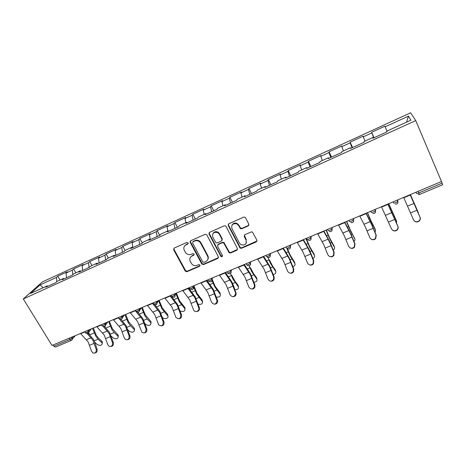 <?xml version="1.0" encoding="UTF-8"?>
<svg xmlns="http://www.w3.org/2000/svg" width="466" height="466" viewBox="0 0 466 466"><rect width="100%" height="100%" fill="white"/><g stroke="black" fill="none" stroke-linecap="round" stroke-linejoin="round"><path stroke-width="0.7" d="M188.101 242.937L186.814 242.471L174.202 248.081L173.672 249.793L185.322 271.2L187.017 271.69L199.588 266.284L199.827 264.886L198.702 264.636L197.066 265.34C195.097 266.034 193.343 265.597 191.811 264.036L190.279 261.432C189.272 259.038 189.854 257.226 192.039 255.985L193.675 255.269L194.066 254.069L192.784 253.603L191.147 254.32C189.219 255.019 187.483 254.611 185.94 253.096L184.326 250.393C183.307 247.976 183.889 246.141 186.074 244.877L187.716 244.149L188.101 242.937M248.145 225.946L248.78 224.14L245.582 217.843L244.801 217.139L243.677 217.156L228.841 223.762L228.235 225.55L240.13 248.162L241.481 248.279L256.265 241.924L256.906 240.153L252.409 231.981L251.197 231.952L244.836 234.73L244.207 236.507L246.112 240.217C246.741 244.231 244.994 245.71 240.881 244.65L239.425 243.106L231.94 228.573C231.194 224.746 232.808 223.173 236.786 223.843L238.633 225.614L240.549 228.707L241.778 228.742L248.145 225.946L248.896 225.055M441.477 181.507L51.994 345.446L23.3 298.951L415.742 120.595L441.477 181.507M206.916 235.027L206.455 234.509L205.052 234.351L190.792 240.695L190.239 242.436L201.731 263.913L203.555 264.577L217.773 258.473L218.356 256.754L206.916 235.027M209.63 232.313L224.175 225.835L225.433 225.894L226.057 226.517L237.444 248.535L236.833 250.277L230.6 252.956L229.179 252.782L223.663 242.92L222.276 242.774L218.17 244.568L217.581 246.31L222.381 255.461C222.527 256.568 222.043 256.917 220.936 256.51L209.048 234.078L209.63 232.313M23.3 298.951L42.365 281.907L410.616 112.795L415.742 120.595M374.047 137.744L371.641 132.292L373.79 137.86M371.641 132.292L384.951 126.187L385.172 126.81L408.472 116.139L410.936 120.146L386.728 131.179L386.966 131.861L372.986 138.227L372.823 137.511L363.993 141.536L364.103 142.27L350.42 148.497L350.391 147.734L341.747 151.677L341.735 152.458L328.344 158.551L328.431 157.741L319.967 161.597L319.833 162.424L306.727 168.395L306.931 167.539L298.648 171.313L298.397 172.187L285.565 178.029L285.879 177.132L277.765 180.831L277.404 181.746L264.834 187.472L265.259 186.528L257.314 190.151L256.848 191.107L244.534 196.716L245.058 195.737L237.276 199.285L236.705 200.275L224.641 205.774L225.264 204.755L217.634 208.232L216.97 209.263L205.145 214.645L205.867 213.597L198.388 217.005L197.631 218.071L186.039 223.348L186.854 222.265L179.515 225.602L178.67 226.703L167.306 231.876L168.209 230.757L161.015 234.037L160.083 235.167L148.939 240.24L149.924 239.093L142.87 242.303L141.85 243.468L130.923 248.442L131.989 247.265L125.069 250.417L123.973 251.611L113.255 256.492L114.397 255.281L107.605 258.374L106.434 259.597L95.92 264.385L97.132 263.144L90.474 266.185L89.227 267.432L78.905 272.132L80.193 270.868L73.657 273.845L72.341 275.121L62.211 279.734L63.568 278.447L57.149 281.371L55.763 282.664L45.819 287.196L47.241 285.885L30.552 293.487L40.158 284.872L56.421 277.421L56.788 281.709M60.044 280.049L57.743 276.198L56.421 277.421M57.743 276.198L67.354 271.795L66.067 273L72.317 270.14L72.772 274.701M75.871 272.837L73.576 268.94L72.317 270.14M73.576 268.94L83.362 264.455L82.138 265.637L88.499 262.725L89.047 267.513M91.988 265.492L89.699 261.548L88.499 262.725M89.699 261.548L99.654 256.987L98.501 258.141L104.978 255.176L105.601 259.976M108.392 258.018L106.108 254.028L104.978 255.176M106.108 254.028L116.25 249.38L115.16 250.51L121.76 247.487L122.459 252.298M125.098 250.405L122.82 246.363L121.76 247.487M122.82 246.363L133.148 241.627L132.134 242.734L138.856 239.658L139.631 244.481M142.287 242.972L139.841 238.563L138.856 239.658M139.841 238.563L150.361 233.74L149.417 234.817L156.267 231.678L157.129 236.512M159.751 235.318L157.176 230.612L156.267 231.678M157.176 230.612L167.894 225.701L167.032 226.75L174.01 223.552L174.954 228.392M177.4 227.28L174.843 222.515L174.01 223.552M174.843 222.515L185.765 217.505L184.979 218.525L192.085 215.269L193.122 220.121M195.388 219.09L192.842 214.261L192.085 215.269M192.842 214.261L203.968 209.158L203.269 210.149L210.516 206.828L211.646 211.686M213.719 210.743L211.185 205.856L210.516 206.828M211.185 205.856L222.527 200.654L221.915 201.603L229.301 198.219L230.53 203.089M232.406 202.232L229.884 197.281L229.301 198.219M229.884 197.281L241.446 191.98L240.922 192.895L248.46 189.446L249.782 194.322M251.459 193.559L248.949 188.538L248.46 189.446M248.949 188.538L260.739 183.132L260.308 184.018L267.997 180.493L269.418 185.381M270.886 184.717L268.387 179.626L267.997 180.493M268.387 179.626L280.416 174.115L280.083 174.954L287.924 171.366L289.456 176.259M290.697 175.694L288.215 170.539L287.924 171.366M288.215 170.539L300.483 164.912L300.255 165.715L308.253 162.052L309.896 166.95M310.904 166.49L308.44 161.265L308.253 162.052M308.44 161.265L320.957 155.528L320.835 156.285L328.996 152.545L330.755 157.456M331.524 157.1L329.078 151.805L328.996 152.545M329.078 151.805L341.852 145.945L341.84 146.662L350.17 142.846L352.051 147.757M352.57 147.524L350.141 142.147L350.17 142.846M350.141 142.147L363.177 136.171L363.282 136.841L371.786 132.944M373.138 138.152L372.823 137.511M363.282 136.841L364.971 141.093M350.735 148.357L350.391 147.734M341.84 146.662L343.425 150.908M328.81 158.341L328.431 157.741M320.835 156.285L322.315 160.531M307.339 168.115L306.931 167.539M300.255 165.715L301.636 169.95M286.316 177.692L285.879 177.132M280.083 174.954L281.371 179.189M265.719 187.064L265.259 186.528M260.308 184.018L261.508 188.241M245.547 196.25L245.058 195.737M240.922 192.895L242.035 197.112M225.777 205.256L225.264 204.755M221.915 201.603L222.94 205.815M206.397 214.075L205.867 213.597M203.269 210.149L204.213 214.348M187.402 222.725L186.854 222.265M184.979 218.525L185.847 222.719M168.779 231.206L168.209 230.757M167.032 226.75L167.824 230.932M150.518 239.524L149.924 239.093M149.417 234.817L150.186 239.279M132.6 247.679L131.989 247.265M132.134 242.734L132.88 247.551M115.026 255.683L114.397 255.281M115.16 250.51L115.83 255.316M97.784 263.535L97.132 263.144M98.501 258.141L99.095 262.935M80.857 271.241L80.193 270.868M82.138 265.637L82.657 270.42M64.25 278.802L63.568 278.447M66.067 273L66.516 277.771M53.066 344.997L53.829 346.238L69.813 339.528L69.044 338.269M71.246 340.436L55.372 347.094L53.829 346.238M47.94 286.229L47.241 285.885M40.158 284.872L43.093 287.772M385.172 126.81L386.972 131.062M408.472 116.139L406.533 122.15M418.13 191.34L418.823 192.936L442.094 183.161L441.407 181.542M442.094 183.161L442.694 184.74L419.493 194.462L418.823 192.936C417.46 193.466 416.639 193.582 416.365 193.279L415.922 192.266M188.188 243.596L186.388 244.417L184.629 245.99M190.495 257.203L192.341 255.502L194.159 254.675M173.923 248.256L174.01 249.327L185.631 270.694L187.326 271.177L200.083 265.661M190.46 240.916L190.542 241.976L202.244 263.733L203.834 264.082L218.478 257.651M193.011 241.796L192.621 243.013L202.71 261.886L203.986 262.358L205.727 261.607C207.935 260.377 208.541 258.548 207.551 256.137L200.665 243.176L199.518 241.772C198.015 240.625 196.425 240.374 194.759 241.021L193.011 241.796L193.314 241.341L192.837 241.901M207.708 259.69C208.477 258.414 208.518 257.069 207.819 255.653L207.551 256.137M193.314 241.341L195.056 240.567C196.722 239.92 198.306 240.165 199.809 241.312L200.957 242.716L207.819 255.653M217.727 244.889L218.42 244.102L222.521 242.314L223.901 242.454L229.412 252.298L230.827 252.473L237.567 249.392M209.234 232.592L209.321 233.629L220.925 255.706L222.48 255.997M219.329 234.223L217.907 232.703C213.789 231.614 212.071 233.087 212.758 237.124L215.863 242.704L217.278 242.873L221.391 241.073L221.985 239.32L219.329 234.223L219.579 233.775L218.158 232.254C215.939 231.188 214.197 231.614 212.945 233.536M222.09 240.275L222.23 238.86L221.985 239.32M219.579 233.775L222.23 238.86M232.039 225.113C233.14 223.197 234.794 222.631 237.008 223.412L238.848 225.177L240.765 228.27L241.982 228.305L248.343 225.509M246.333 242.903L246.112 240.217M244.295 235.161L246.31 239.751M228.375 224.111L228.468 225.119L240.34 247.685L241.691 247.807L257.034 240.963M94.802 342.242L97.307 344.578C100.423 345.953 102.066 345.475 102.229 343.151L101.868 342.702L102.031 341.462L98.309 337.949L96.299 335.38L93.334 328.047M92.559 328.373L95.734 336.12L98.14 339.19L101.868 342.702M102.031 341.462L102.299 343.291M88.726 332.345L89.589 334.722M80.461 333.464L88.138 341.904L91.552 351.288L93.078 353.036C95.443 353.339 96.485 352.121 96.2 349.389L92.769 339.988L87.206 333.685M87.148 332.159L93.351 339.231L95.128 343.186L97.062 349.255C97.429 351.492 96.643 352.762 94.697 353.059M111.234 336.108L113.226 338.031C116.424 339.434 118.073 338.928 118.172 336.499L118.009 334.885L112.353 328.699L109.353 321.301M108.613 321.616L111.823 329.433L114.199 332.543L117.869 336.126M118.009 334.885L118.271 336.691M107.733 321.983L104.897 326.177L105.345 327.371M127.964 329.905L129.431 331.373C132.705 332.806 134.365 332.258 134.4 329.73L134.266 328.192L128.698 321.901L125.657 314.439M124.946 314.736L128.191 322.623L130.55 325.781L134.156 329.433M134.266 328.192L134.528 329.969M121.224 319.49L121.341 319.804M145.025 323.666L145.922 324.598C149.283 326.06 150.949 325.472 150.914 322.839L150.809 321.383L145.328 314.981L142.258 307.455M141.582 307.741L144.862 315.692L147.192 318.895L150.734 322.623M150.809 321.383L151.077 323.124M162.436 317.404L162.71 317.701C164.486 319.804 169.496 317.94 167.725 315.82L167.655 314.451L162.267 307.927L159.156 300.343M158.516 300.611L161.836 308.632L167.609 315.686M167.655 314.451L167.923 316.152M180.179 311.014C183.686 312.057 185.241 311.276 184.833 308.678L184.804 307.397L179.509 300.751L176.364 293.097M175.804 293.469L179.119 301.444L184.792 308.626M184.804 307.397L185.072 309.051M96.73 326.619L104.308 335.205L107.78 344.659L109.114 346.314C111.63 346.832 112.76 345.632 112.51 342.726L109.027 333.248L103.405 326.713M104.518 326.474L109.574 332.503L113.343 342.603C113.721 344.863 112.918 346.151 110.937 346.454M113.29 319.647L120.77 328.384L124.3 337.914L125.401 339.417C128.074 340.221 129.315 339.062 129.117 335.945L125.57 326.392L119.739 319.42M121.102 319.536L126.082 325.652L129.915 335.835C130.305 338.118 129.484 339.417 127.463 339.726M118.626 318.179L118.125 317.614M130.154 312.546L137.528 321.435L141.938 332.316C144.775 333.51 146.132 332.415 146.027 329.037L142.421 319.408L135.076 310.473M137.907 312.371L142.899 318.68L146.796 328.944C147.192 331.25 146.353 332.561 144.285 332.875M147.332 305.317L154.595 314.364L158.76 324.983C161.725 326.683 163.216 325.687 163.246 322L159.576 312.296L152.347 303.203M154.887 304.91L160.019 311.579L163.98 321.924C164.387 324.26 163.531 325.588 161.411 325.903M164.836 297.949L171.983 307.158L175.909 317.398C178.932 319.717 180.558 318.861 180.791 314.835L177.057 305.055L169.944 295.799M171.587 296.539L177.459 304.345L181.484 314.777C181.903 317.148 181.024 318.488 178.851 318.796M170.725 295.473L171.459 296.382M198.155 304.199C201.539 304.717 202.92 303.803 202.291 301.438L202.273 300.209L197.077 293.44L194.171 286.456M193.786 287.167L196.722 294.122L202.291 301.438M202.273 300.209L202.535 301.811M182.666 290.446L189.691 299.819L193.472 309.657C194.549 313.181 199.815 311.323 198.737 307.781L194.864 297.675L187.874 288.256M188.602 287.947L195.225 296.976L199.396 307.741C199.652 310.041 198.726 311.311 196.605 311.556M216.428 297.122C219.573 297.261 220.802 296.26 220.115 294.116L220.057 292.887L214.966 285.996L212.234 279.466M212.106 280.713L214.651 286.666L220.115 294.116M220.057 292.887L220.319 294.436M200.84 282.798L207.737 292.339L211.581 302.259C214.098 305.113 215.921 304.671 217.051 300.943L213.003 290.155L206.147 280.561M206.828 280.276L213.329 289.468L217.669 300.92C217.587 302.97 216.597 304.059 214.686 304.182M190.425 242.151L190.087 241.627M235.021 289.817C237.893 289.654 238.976 288.6 238.266 286.654L238.178 285.431L235.015 281.313L231.882 275.517M230.536 273.548L232.924 279.064L238.266 286.654M238.178 285.431L238.435 286.916M219.358 274.998L226.126 284.714L230.041 294.716C232.284 297.489 234.142 297.221 235.61 293.918L235.429 292.514L231.497 282.489L224.769 272.721M225.398 272.459L231.777 281.819L233.664 286.089L236.186 293.912C235.854 295.718 234.823 296.632 233.093 296.661M209.135 233.932L208.896 233.548M253.953 282.309C256.527 281.901 257.465 280.817 256.766 279.052L256.638 277.835L253.562 273.624L250.446 267.758M249.17 265.841L251.541 271.323L256.766 279.052M256.638 277.835L256.894 279.25M238.243 267.053L244.866 276.95L248.85 287.033C250.877 289.706 252.747 289.59 254.453 286.672L254.343 284.79L250.341 274.678L243.759 264.729M244.33 264.49L250.58 274.02L254.879 284.802L254.989 286.683C254.483 288.268 253.428 289.042 251.838 288.996M273.233 274.585C275.493 273.985 276.291 272.895 275.616 271.305L275.453 270.088L272.464 265.795L269.371 259.847M267.997 257.57L270.519 263.43L275.616 271.305M275.453 270.088L275.697 271.433M257.494 258.95L263.977 269.028L268.032 279.198C269.89 281.784 271.76 281.779 273.635 279.186L273.629 276.909L269.558 266.715L263.121 256.58M263.634 256.364L269.744 266.074L274.125 276.944L274.125 279.216C273.484 280.631 272.418 281.283 270.921 281.179M292.864 266.645C294.803 265.905 295.461 264.828 294.832 263.412L294.623 262.201L290.003 254.768L287.47 248.827M286.881 248.39L289.869 255.38L294.832 263.412M294.623 262.201L294.867 263.465M277.13 250.685L283.456 260.954L287.586 271.206C289.328 273.717 291.192 273.804 293.172 271.468L293.3 268.876L289.147 258.595L282.868 248.267M283.322 248.075L289.287 257.966L293.743 268.934L293.621 271.521C292.881 272.814 291.792 273.367 290.347 273.192M312.861 258.479C314.474 257.651 314.993 256.615 314.416 255.362L314.171 254.156L309.68 246.578L306.244 238.429M305.935 238.557L309.593 247.178L314.416 255.362M314.171 254.156L314.404 255.304M297.162 242.256L303.325 252.723L307.531 263.063C309.179 265.504 311.038 265.661 313.105 263.535L313.356 260.68L310.764 254.052L307.7 247.656L303.017 239.792M303.407 239.623L309.22 249.7L311.166 254.151L313.758 260.762L313.502 263.605C312.669 264.822 311.538 265.3 310.111 265.038M333.237 250.085C334.512 249.217 334.897 248.244 334.39 247.155L334.099 245.955L329.747 238.225L326.258 230.006M326.008 230.111L329.707 238.813L334.39 247.155M334.099 245.955L334.332 246.91M317.596 233.652L323.59 244.324L327.878 254.751C329.462 257.133 331.32 257.349 333.446 255.385L333.819 252.322L331.157 245.64L328.111 239.163L323.567 231.136M323.893 231.002L329.549 241.266L331.512 245.763L334.169 252.426L333.796 255.479C332.852 256.661 331.652 257.063 330.208 256.69M353.985 241.44C354.935 240.59 355.191 239.705 354.754 238.79L350.211 229.709L346.681 221.408M346.477 221.496L350.228 230.28L354.754 238.79M354.422 237.59L354.632 238.347M338.45 224.874L344.263 235.755L348.632 246.269C350.17 248.611 352.034 248.867 354.212 247.038L354.696 243.794L350.31 233.25L344.543 222.311M344.805 222.2L350.292 232.668L354.993 243.922L354.504 247.155C353.42 248.343 352.127 248.663 350.624 248.122M375.124 232.528L375.532 230.251L375.147 229.062L371.087 221.024L367.511 212.642M367.365 212.706L371.157 221.571L375.532 230.251M375.147 229.062L375.322 229.604M359.735 215.915L365.361 227.012L369.812 237.619C371.32 239.92 373.19 240.211 375.41 238.487L376.004 235.091L371.53 224.455L365.956 213.3M366.142 213.218L371.454 223.89L376.243 235.243L375.654 238.627C374.367 239.874 372.934 240.089 371.361 239.279M396.636 223.301L396.292 220.36L388.76 203.7M388.673 203.735L396.723 221.542M396.292 220.36L396.415 220.686M381.462 206.77L391.434 228.789C392.92 231.06 394.795 231.375 397.061 229.732C397.999 228.678 398.226 227.501 397.754 226.208L387.811 204.096M387.928 204.05L397.935 226.383C398.407 227.676 398.18 228.847 397.248 229.901C395.669 231.241 394.061 231.305 392.43 230.088M418.491 213.626L410.453 194.567M410.424 194.578L418.352 212.659M403.649 197.433L413.505 219.771C414.979 222.02 416.866 222.358 419.173 220.785C420.198 219.702 420.454 218.49 419.953 217.139L410.132 194.701M410.173 194.683L420.082 217.342C420.577 218.688 420.32 219.9 419.301 220.977C417.309 222.439 415.515 222.276 413.925 220.488M71.886 340.029L72.37 339.196L71.321 340.407L69.813 339.528L72.114 337.984L73.412 336.429M71.63 337.18L72.37 339.196L75.341 335.619M87.998 330.289L88.482 331.105L86.187 332.648L85.208 332.584L84.672 331.693M88.243 333.167L88.75 332.182L88.482 331.105L89.711 329.573M104.664 323.276L105.147 324.097L106.306 322.583M121.643 316.129L122.127 316.962L123.216 315.47M138.944 308.847L139.421 309.692L140.435 308.218M156.57 301.432L157.048 302.283L157.98 300.838M174.529 293.871L175.006 294.733L175.863 293.312M192.359 289.671C193.367 289.118 193.687 288.244 193.303 287.062L191.095 288.582C190.046 288.99 189.604 288.967 189.767 288.53L189.295 287.656M192.842 286.165L193.314 287.039L194.083 285.641M208.634 281.097L210.999 281.86C212.007 281.307 212.327 280.433 211.954 279.245L209.776 280.736C208.704 281.149 208.232 281.144 208.366 280.713L207.888 279.827M211.506 278.307L211.983 279.192L212.659 277.818M230 273.892C231.014 273.344 231.34 272.47 230.973 271.27L228.823 272.738C227.728 273.163 227.227 273.163 227.326 272.744L226.855 271.847M230.542 270.292L231.014 271.189L231.602 269.849M249.38 265.771C250.405 265.218 250.731 264.344 250.37 263.139L248.256 264.577C247.126 265.014 246.596 265.026 246.66 264.612L246.194 263.704M249.957 262.125L250.423 263.034L250.918 261.717M269.156 257.482C270.181 256.935 270.513 256.055 270.158 254.844L268.072 256.253C266.919 256.696 266.36 256.719 266.389 256.323L265.917 255.403M269.762 253.789L270.222 254.71L270.618 253.428M289.322 249.025C290.359 248.477 290.702 247.592 290.353 246.374L288.297 247.761C287.114 248.215 286.52 248.25 286.508 247.865L286.048 246.933M289.963 245.285L290.429 246.217L290.714 244.965M309.907 240.398C310.956 239.844 311.305 238.959 310.962 237.736L308.935 239.093C307.723 239.559 307.094 239.606 307.047 239.233L306.587 238.289M310.583 236.606L311.043 237.549L311.224 236.338M330.918 231.59C331.978 231.037 332.34 230.146 332.002 228.917L329.998 230.245C328.763 230.722 328.099 230.781 328.006 230.42L327.551 229.464M331.629 227.746L332.083 228.707L332.153 227.525M352.372 222.602C353.438 222.043 353.81 221.146 353.484 219.905L351.504 221.21C350.24 221.7 349.535 221.775 349.401 221.426L348.952 220.453M353.117 218.7L353.572 219.672L353.519 218.531M374.274 213.416C375.357 212.857 375.742 211.954 375.421 210.708L373.47 211.983C372.171 212.49 371.431 212.572 371.251 212.24L370.802 211.255M375.06 209.467L375.509 210.451L375.334 209.35M396.642 204.044C397.748 203.473 398.145 202.564 397.836 201.312L395.902 202.559C394.574 203.077 393.793 203.182 393.566 202.861L393.123 201.865M397.469 200.03L397.912 201.038L397.615 199.972M104.314 326.579L105.415 325.018L105.147 324.097L102.864 325.647L101.838 325.577L101.314 324.685M121.865 319.059L122.377 317.695L122.127 316.962L119.855 318.505L118.778 318.435L118.259 317.556M139.148 311.806L139.421 309.692L137.161 311.236L136.031 311.166L135.524 310.286M156.762 304.415L157.048 302.283L154.799 303.832C153.827 304.205 153.43 304.182 153.611 303.756L153.116 302.883M174.715 296.877L175.006 294.733L172.775 296.283C171.756 296.673 171.337 296.644 171.523 296.207L171.039 295.339M193.017 289.194L193.314 287.039L192.819 286.171M211.675 281.359L211.983 279.192L211.459 278.324M230.705 273.367L231.014 271.189L230.472 270.321M250.114 265.212L250.423 263.034L249.863 262.16M269.913 256.894L270.222 254.71L269.651 253.83M290.126 248.395L290.429 246.217L289.84 245.337M310.746 239.722L311.043 237.549L310.443 236.664M331.804 230.856L332.083 228.707L331.477 227.81M353.31 221.804L353.572 219.672L352.954 218.77M375.27 212.543L375.509 210.451L374.891 209.537M397.708 203.077L397.912 201.038L397.3 200.106M186.388 244.417L186.074 244.877M193.978 254.785L193.675 255.269M192.341 255.502L192.039 255.985M199.873 265.783L199.588 266.284M187.326 271.177L187.017 271.69M185.52 270.519L185.206 271.026M174.01 249.327L173.672 249.793M188.025 243.689L187.716 244.149M218.024 257.978L217.773 258.473M203.834 264.082L203.555 264.577M202.011 263.412L201.731 263.913M190.542 241.976L190.239 242.436M200.957 242.716L200.665 243.176M195.056 240.567L194.759 241.021M237.048 249.799L236.833 250.277M230.827 252.473L230.6 252.956M228.975 251.797L228.742 252.281M224.379 242.99L224.14 243.45M222.521 242.314L222.276 242.774M218.42 244.102L218.17 244.568M220.925 255.706L220.674 256.195M209.321 233.629L209.048 234.078M241.982 228.305L241.778 228.742M240.101 227.618L239.885 228.06M238.848 225.177L238.633 225.614M244.411 236.046L244.207 236.507M256.446 241.458L256.265 241.924M241.691 247.807L241.481 248.279M239.827 247.126L239.611 247.603M228.468 225.119L228.235 225.55M98.14 339.19L94.196 340.821M94.219 332.928L89.688 334.821M86.466 339.697L91.109 337.768M96.2 349.389L97.062 349.255M89.623 345.219L94.266 343.308M80.682 333.697L84.829 331.955M114.199 332.543L110.419 334.11M110.296 326.206L105.945 328.023M130.55 325.781L126.933 327.278M126.665 319.361L122.506 321.103M147.192 318.895L143.749 320.323M143.324 312.401L139.363 314.055M164.137 311.888L160.869 313.239M160.287 305.306L156.529 306.878M181.391 304.752L178.309 306.022M177.563 298.089L174.022 299.568M102.654 332.963L107.372 331M112.51 342.726L113.343 342.603M105.805 338.549L110.529 336.603M96.945 326.858L101.471 324.953M119.127 326.113L123.939 324.109M129.117 335.945L129.915 335.835M122.278 331.757L127.084 329.777M113.506 319.892L118.335 317.859M135.903 319.128L140.802 317.096M146.027 329.037L146.796 328.944M139.049 324.843L143.947 322.827M130.369 312.797L135.291 310.723M152.988 312.022L157.98 309.948M163.246 322L163.98 321.924M156.133 317.8L161.12 315.75M147.541 305.568L152.557 303.459M170.393 304.781L175.472 302.667M180.791 314.835L181.484 314.777M173.527 310.63L178.606 308.539M165.04 298.205L170.148 296.061M198.965 297.483L196.075 298.677M195.161 290.732L191.841 292.118M188.124 297.407L193.297 295.252M198.662 307.537L199.32 307.496M191.252 303.325L196.425 301.193M182.87 290.708L188.072 288.518M216.865 290.079L214.179 291.186M213.084 283.241L209.991 284.528M206.188 289.887L211.459 287.697M216.871 300.098L217.488 300.075M209.304 295.881L214.581 293.708M201.038 283.066L206.339 280.829M235.097 282.53L232.627 283.555M231.346 275.604L228.497 276.798M224.595 282.227L229.971 279.99M235.429 292.514L236.006 292.514M227.705 288.291L233.082 286.077M219.556 275.272L224.962 272.994M253.685 274.847L251.43 275.779M249.957 267.828L247.359 268.911M243.357 274.422L248.838 272.144M254.343 284.79L254.879 284.802M246.462 280.561L251.937 278.301M238.435 267.333L243.945 265.008M272.622 267.012L270.595 267.851M268.929 259.894L266.593 260.873M262.492 266.465L268.078 264.14M273.629 276.909L274.125 276.944M265.579 272.68L271.165 270.373M257.681 259.23L263.307 256.865M291.932 259.026L290.137 259.766M288.268 251.815L286.2 252.677M281.994 258.35L287.691 255.98M293.3 268.876L293.743 268.934M285.075 264.641L290.772 262.294M277.311 250.97L283.048 248.559M311.614 250.883L310.071 251.518M307.979 243.572L306.203 244.318M301.886 250.073L307.7 247.656M313.356 260.68L313.758 260.762M304.956 256.446L310.764 254.052M297.337 242.547L303.191 240.083M331.687 242.576L330.4 243.112M328.087 235.167L326.602 235.784M322.181 241.627L328.111 239.163M333.819 252.322L334.169 252.426M325.233 248.087L331.157 245.64M317.765 233.949L323.736 231.439M352.162 234.107L351.137 234.532M348.603 226.593L347.42 227.082M342.883 233.017L348.935 230.495M354.696 243.794L354.993 243.922M345.923 239.553L351.97 237.06M338.613 225.183L344.706 222.62M373.045 225.468L372.305 225.777M369.526 217.843L368.67 218.205M364.01 224.222L370.185 221.653M367.033 230.851L373.202 228.305M359.892 216.23L366.113 213.614M394.358 216.655L393.904 216.841M390.875 208.919L390.351 209.141M385.574 215.251L391.877 212.63M388.58 221.967L394.877 219.37M381.613 207.09L387.968 204.417M407.593 206.094L414.024 203.415M410.575 212.898L417.006 210.248M403.795 197.759L410.278 195.027M85.377 332.875L87.573 333.592M91.406 328.856L87.666 333.557M102.013 325.88L104.227 326.614M118.958 318.75L121.183 319.507M124.335 314.999L121.271 319.472M136.218 311.492L138.46 312.261M141.221 307.886L138.542 312.232M153.803 304.1L156.069 304.88M158.405 300.657L156.139 304.851M171.721 296.562L174.01 297.36M175.909 293.289L175.03 294.762C175.391 295.933 175.076 296.79 174.074 297.337M189.982 288.879L192.295 289.695M227.775 273.326L229.948 273.915M247.306 265.364L249.339 265.789M267.216 257.203L269.115 257.5M287.522 248.85L289.287 249.042M308.218 240.299L309.878 240.409M329.334 231.555L330.895 231.602M350.869 222.614L352.348 222.608M372.847 213.469L374.256 213.422M395.279 204.12L396.636 204.044M418.183 194.567L419.493 194.462M185.631 270.694L185.322 271.2M202.244 263.733L201.964 264.228M199.809 241.312L199.518 241.772M229.412 252.298L229.179 252.782M223.901 242.454L223.663 242.92M221.181 256.026L220.936 256.51M218.158 232.254L217.907 232.703M240.765 228.27L240.549 228.707M237.008 223.412L236.786 223.843M240.34 247.685L240.13 248.162M102.229 343.151L102.386 341.91M118.172 336.499L118.306 335.258M134.4 329.73L134.505 328.495M150.914 322.839L150.99 321.604M167.725 315.82L167.766 314.591M184.833 308.678L184.851 307.443M199.396 307.741L198.737 307.781M217.669 300.92L217.051 300.943M236.186 293.912L235.61 293.918M254.989 286.683L254.453 286.672M274.125 279.216L273.635 279.186M293.621 271.521L293.172 271.468M313.502 263.605L313.105 263.535M333.796 255.479L333.446 255.385M354.504 247.155L354.212 247.038"/></g></svg>

